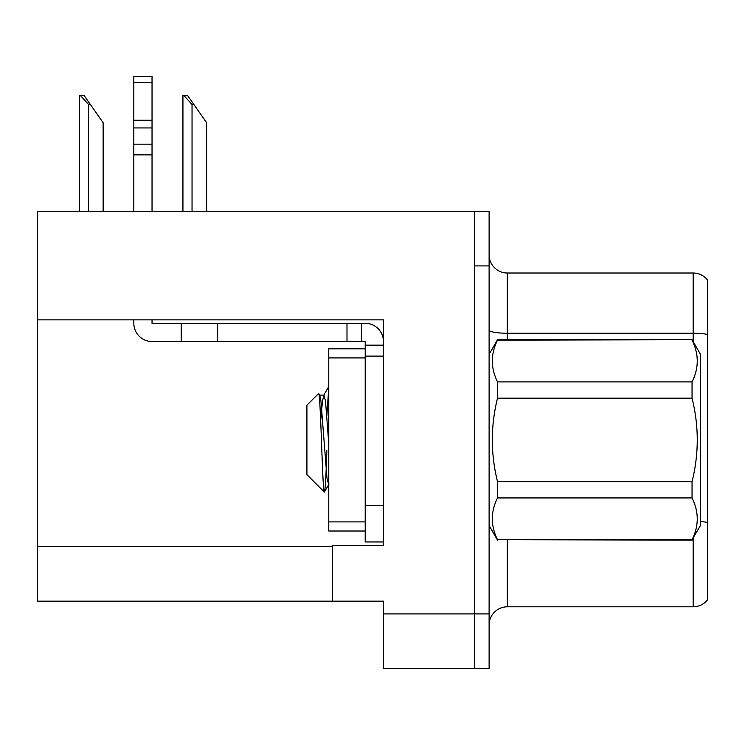 <?xml version="1.0" encoding="UTF-8"?>
<svg xmlns="http://www.w3.org/2000/svg" width="745" height="745" viewBox="0 0 745 745"><rect width="100%" height="100%" fill="white"/><g stroke="black" fill="none" stroke-linecap="round" stroke-linejoin="round"><path stroke-width="1.12" d="M383.433 319.847L383.433 545.405L332.419 545.405L332.419 601.159L383.433 601.159L383.433 668.572L474.537 668.572L474.537 613.917L474.537 668.572L489.111 668.572L489.111 613.917L474.537 613.917L474.537 211.254L37.25 211.254L37.25 319.847L383.433 319.847M37.25 319.847L37.25 601.159L332.419 601.159M489.111 625.027A18.225 18.225 0 0 1 507.326 606.812L693.176 606.812L693.176 538.169M474.537 211.254L489.111 211.254L489.111 265.909L474.537 265.909L474.537 613.917L383.433 613.917M707.75 280.306A18.225 18.225 0 0 0 693.176 273.015A18.225 18.225 0 0 1 707.75 280.306L707.75 599.52A18.225 18.225 0 0 1 693.176 606.812M489.111 265.909L489.111 613.917M707.75 334.505A18.225 3.166 180 0 0 693.176 333.238L693.176 273.015L507.326 273.015A18.225 18.225 0 0 1 489.111 254.799A18.225 18.225 0 0 0 507.326 273.015L507.326 339.701M707.75 335.772L707.75 522.543A18.225 3.166 180 0 0 700.458 521.537M183.782 95.369L187.479 95.369L193.858 104.486L192.042 104.486L183.782 95.369L182.935 95.369L182.935 211.254M206.616 211.254L206.616 122.701L193.858 104.486M80.292 95.369L83.989 95.369L90.369 104.486L88.553 104.486L80.292 95.369L79.445 95.369L79.445 211.254M103.127 211.254L103.127 122.701L90.369 104.486M133.821 319.847L133.821 323.302A18.225 18.225 0 0 0 152.036 341.527L181.184 341.527L181.184 323.302L365.208 323.302A18.225 18.225 0 0 1 383.433 341.536M365.208 541.95L383.433 541.95L365.208 541.95L365.208 341.527L361.567 341.527L361.567 323.302M383.433 345.168L365.208 345.168M383.433 356.101L365.208 356.101L365.208 348.818L328.769 348.818L328.769 531.017L365.208 531.017M181.184 341.527L346.993 341.527L346.993 323.302M361.567 341.527L346.993 341.527M152.036 319.847L152.036 323.302L181.184 323.302M133.821 211.254L133.821 154.858L152.036 154.858L152.036 211.254M152.036 82.239L133.821 82.239L133.821 76.428L152.036 76.428L152.036 154.858M133.821 154.858L133.821 144.167L152.036 144.167M152.036 127.935L133.821 127.935L133.821 82.239M133.821 127.935L133.821 144.167M152.036 120.262L133.821 120.262M489.111 354.275L497.52 339.701L692.049 339.701L700.458 354.275L700.458 525.551L692.049 539.687C698.987 525.84 698.987 511.927 692.049 497.939L497.52 497.939C490.582 511.778 490.582 525.691 497.52 539.687L692.049 540.125M692.049 339.701L497.52 340.148C490.582 353.987 490.582 367.9 497.52 381.896L497.52 398.165C490.592 425.982 490.592 453.817 497.52 481.661L497.52 497.939M497.52 381.896L692.049 381.896C698.987 368.058 698.987 354.136 692.049 340.148M692.049 381.896L692.049 398.165L497.52 398.165M497.52 481.661L692.049 481.661C698.987 453.817 698.987 425.982 692.049 398.165M692.049 481.661L692.049 497.939M489.111 525.551L497.52 540.125M328.769 387.772L326.859 415.412M328.769 414.984L327.912 429.856M328.769 484.585L327.027 478.709L320.955 401.117L319.782 395.418L318.543 393.574L306.912 405.206L306.912 474.621L324.317 492.035L328.899 484.408M318.543 393.574C320.583 389.467 322.51 494.121 324.317 492.035C325.165 490.974 326.012 477.182 326.859 450.66M497.52 539.687L692.049 539.687M319.782 395.418L319.139 395.325M328.769 443.703L325.509 401.117L323.991 395.12L322.473 401.117L320.695 420.86M37.25 546.504L332.419 546.504M507.326 540.125L507.326 606.812M693.176 341.657L693.176 333.238L507.326 333.238A18.225 3.166 0 0 1 489.111 330.082M192.042 211.254L192.042 104.486M88.553 211.254L88.553 104.486M383.433 505.51L365.208 505.51M217.624 341.527L217.624 323.302M328.769 521.9L365.208 521.9M328.769 357.926L365.208 357.926M319.437 395.12L323.991 395.12M323.637 395.418L328.769 386.571"/></g></svg>
